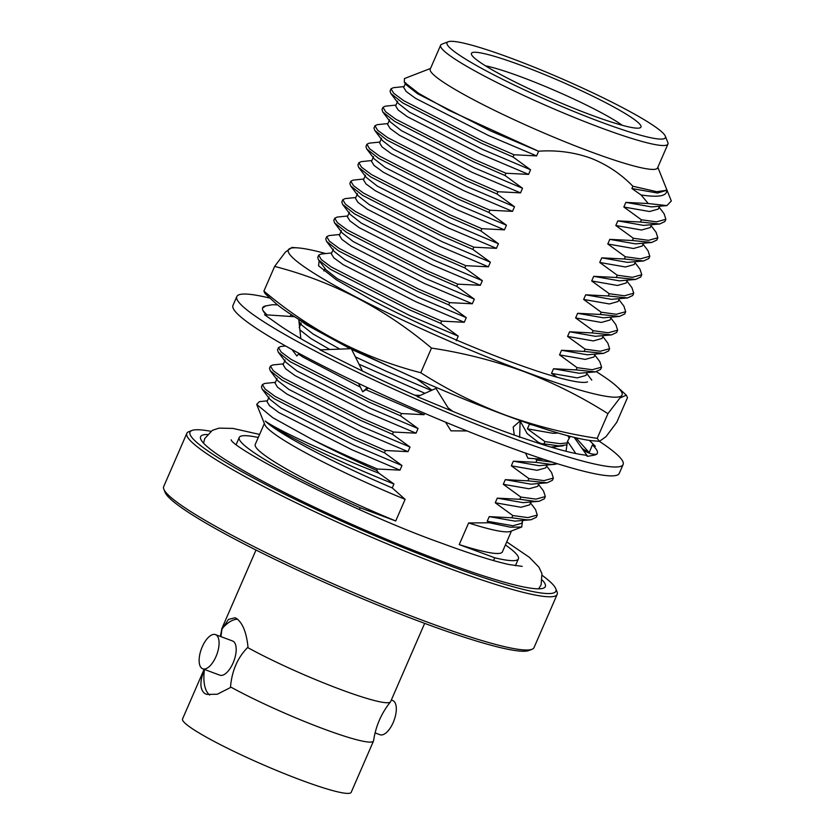 <?xml version="1.0" encoding="UTF-8"?>
<svg xmlns="http://www.w3.org/2000/svg" width="835" height="835" viewBox="0 0 835 835"><rect width="100%" height="100%" fill="white"/><g stroke="black" fill="none" stroke-linecap="round" stroke-linejoin="round"><path stroke-width="1.25" d="M521.426 65.464A92.445 9.895 -156.5 0 1 607.661 103.707A92.445 9.895 -156.5 0 1 640.069 127.838A92.445 9.895 -156.5 0 1 590.992 114.959A92.445 9.895 -156.5 0 1 471.504 54.536A92.445 9.895 -156.5 0 1 521.426 65.464M622.263 125.302A82.717 8.851 23.5 0 0 521.228 76.945A82.717 8.851 23.5 0 0 485.49 65.84M532.01 649.286L528.837 650.517A199.481 21.345 -156.5 0 1 422.927 622.722A199.481 21.345 -156.5 0 1 165.09 492.358L163.827 489.195A201.913 21.606 23.5 0 0 424.817 621.156A201.913 21.606 23.5 0 0 532.01 649.286A201.913 21.606 23.5 0 0 534.014 647.626L557.164 594.384A201.913 21.606 -156.5 0 1 447.957 567.925A201.913 21.606 -156.5 0 1 186.821 433.365A201.913 21.606 -156.5 0 1 188.825 431.695L191.998 430.463A199.481 21.345 23.5 0 0 261.919 482.515A199.481 21.345 23.5 0 0 448.009 565.055A199.481 21.345 23.5 0 0 555.745 588.633A199.481 21.345 23.5 0 0 542.312 575.451M186.821 433.365L163.681 486.596A201.913 21.606 23.5 0 0 163.827 489.195M210.796 431.298A199.481 21.345 23.5 0 0 191.998 430.463M511.406 58.335A119.071 12.744 23.5 0 0 448.197 41.75A119.071 12.744 23.5 0 0 489.926 72.822A119.071 12.744 23.5 0 0 601.002 122.087A119.071 12.744 23.5 0 0 665.307 136.157A119.071 12.744 23.5 0 0 511.406 58.335M665.307 136.157L667.843 142.472A123.935 13.266 -156.5 0 1 667.927 144.058A123.935 13.266 -156.5 0 1 600.908 127.818A123.935 13.266 -156.5 0 1 440.63 45.226A123.935 13.266 -156.5 0 1 441.851 44.203L448.197 41.75M542.395 580.189A187.959 20.113 -156.5 0 1 545.328 586.608A187.959 20.113 -156.5 0 1 443.677 561.965A187.959 20.113 -156.5 0 1 200.588 436.705A187.959 20.113 -156.5 0 1 207.278 434.471M667.927 144.058L657.542 167.95A123.935 13.266 -156.5 0 1 590.522 151.709A123.935 13.266 -156.5 0 1 430.234 69.117L440.63 45.226M359.467 509.507L360.219 507.774A152.21 16.282 -156.5 0 1 239.238 437.477A152.21 16.282 -156.5 0 1 258.276 437.488M430.526 68.46L404.484 78.542L404.286 82.174L418.752 93.416L448.854 110.303L538.491 151.208C556.59 149.945 573.895 152.22 590.408 158.045C606.554 164.349 620.718 173.743 632.878 186.236L656.727 191.695L666.434 190.338L666.455 188.887C668.386 195.807 659.921 197.822 641.071 194.952L648.263 203.542L666.904 205.598L671.319 200.974L657.823 167.292M204.126 669.326L182.531 718.987A91.954 9.843 23.5 0 0 189.858 727.014A91.954 9.843 23.5 0 0 282.637 772.939A91.954 9.843 23.5 0 0 351.191 792.321L373.495 741.031A91.954 9.843 -156.5 0 1 320.327 727.682A91.954 9.843 -156.5 0 1 230.502 686.902L230.147 687.716L217.257 694.25L206.589 694.386L204.523 693.3C199.732 689.105 199.711 681.151 204.471 669.44A40.873 18.36 -69.6 0 0 209.637 695.054M256.001 550.035L221.964 628.317A91.954 9.843 23.5 0 0 221.88 628.598A91.954 9.843 23.5 0 0 221.943 629.256L228.498 619.424L235.073 617.764L236.921 618.766C242.766 623.359 246.45 632.679 247.974 646.718L247.63 647.522A91.954 9.843 23.5 0 0 336.275 687.863A91.954 9.843 23.5 0 0 390.467 701.901C381.324 713.32 375.687 726.273 373.579 740.749A91.954 9.843 -156.5 0 1 373.495 741.031M202.748 668.814L219.866 675.181A18.245 8.193 -69.6 0 0 233.508 661.957A18.245 8.193 -69.6 0 0 233.456 641.447A18.245 8.193 -69.6 0 0 232.579 640.977L215.472 634.61A18.245 8.193 110.4 0 1 216.338 635.08A18.245 8.193 110.4 0 1 216.401 655.59A18.245 8.193 110.4 0 1 202.748 668.814A18.245 8.193 110.4 0 1 201.872 668.355A18.245 8.193 110.4 0 1 201.82 647.835A18.245 8.193 110.4 0 1 215.472 634.61M390.467 701.901A91.954 9.843 23.5 0 0 390.623 701.65L424.66 623.369M375.082 732.9L379.988 734.727A18.245 8.193 -69.6 0 0 393.629 721.503A18.245 8.193 -69.6 0 0 393.577 700.993A18.245 8.193 -69.6 0 0 392.7 700.523L391.333 700.012M230.502 686.902C231.953 670.703 237.651 657.573 247.63 647.522M221.943 629.256L220.931 636.646M222.298 628.442A40.873 18.36 110.4 0 1 237.537 619.246M522.48 521.416L521.718 527.021L510.289 527.188L489.477 522.783L468.623 522.961L459.219 544.587L494.717 557.79L493.506 560.577M521.718 527.021L510.456 531.384A134.748 14.414 -156.5 0 1 468.623 522.961M360.219 507.774L395.717 520.967L405.121 499.351A134.748 14.414 -156.5 0 1 264.758 424.545L256.689 404.422L259.351 401.656L267.388 400.821M405.121 499.351L392.241 487.922C333.875 463.091 278.671 434.033 265.217 421.038C276.542 429.399 323.709 451.651 378.996 473.257L376.742 470.47A152.043 16.272 -156.5 0 1 311.873 439.314L272.795 417.709L256.689 404.422M376.742 470.47L377.378 468.999C353.393 458.874 331.558 448.98 311.873 439.314M377.378 468.999L399.965 470.147L401.979 465.523L384.444 452.758L352.913 439.022L274.162 398.692L262.242 389.246L261.449 386.793L262.43 384.549L264.789 383.442L275.425 382.336M384.444 452.758L385.415 450.514L353.883 436.778L275.143 396.448L265.102 389.026L262.43 384.549M385.415 450.514L408.002 451.662L410.016 447.038L392.481 434.273L360.95 420.537L282.199 380.207L270.279 370.761L269.486 368.308L270.467 366.064L272.826 364.958L283.462 363.851M392.481 434.273L393.452 432.029L361.92 418.293L283.18 377.963L273.139 370.542L270.467 366.064M393.452 432.029L416.039 433.177L418.053 428.553L400.518 415.788L368.986 402.052L290.236 361.722L278.316 352.276L277.523 349.823L278.504 347.579L280.863 346.473L285.591 345.982M400.518 415.788L401.489 413.544L369.957 399.808L291.217 359.478L281.176 352.057L278.504 347.579M413.273 377.42L351.65 349.406M350.251 348.717L306.309 324.752L298.753 319.429M456.234 340.753L458.238 336.129L440.703 323.364L409.171 309.639L330.42 269.298L318.5 259.852L317.717 257.399L318.688 255.155L321.047 254.059L331.683 252.942M440.703 323.364L441.673 321.12L410.152 307.395L331.401 267.054L321.36 259.633L318.688 255.155M441.673 321.12L464.27 322.268L466.274 317.644L448.739 304.879L417.208 291.154L338.467 250.813L326.537 241.367L325.754 238.914L326.725 236.67L329.084 235.574L339.72 234.468M448.739 304.879L449.71 302.635L418.189 288.91L339.438 248.569L329.397 241.148L326.725 236.67M449.71 302.635L472.307 303.783L474.311 299.16L456.776 286.395L425.245 272.669L346.504 232.328L334.574 222.882L333.791 220.43L334.762 218.185L337.121 217.09L347.757 215.983M456.776 286.395L457.747 284.151L426.226 270.425L347.475 230.084L337.434 222.663L334.762 218.185M457.747 284.151L480.344 285.299L482.348 280.685L464.813 267.91L433.281 254.184L354.541 213.843L342.611 204.398L341.828 201.945L342.799 199.701L345.158 198.605L355.793 197.498M464.813 267.91L465.784 265.666L434.263 251.94L355.512 211.599L345.471 204.178L342.799 199.701M465.784 265.666L488.381 266.814L490.385 262.2L472.85 249.425L441.318 235.7L362.578 195.359L350.648 185.913L349.865 183.46L350.836 181.216L353.195 180.12L363.83 179.014M472.85 249.425L473.821 247.181L442.299 233.456L363.549 193.115L353.508 185.694L350.836 181.216M473.821 247.181L496.418 248.329L498.422 243.716L480.887 230.94L449.355 217.215L370.615 176.874L358.685 167.428L357.902 164.975L358.873 162.731L361.231 161.635L371.867 160.529M480.887 230.94L481.858 228.696L450.336 214.971L371.585 174.63L361.545 167.209L358.873 162.731M481.858 228.696L504.455 229.844L506.459 225.231L488.924 212.455L457.392 198.73L378.652 158.389L366.722 148.943L365.939 146.49L366.909 144.246L369.268 143.15L379.904 142.044M488.924 212.455L489.905 210.211L458.373 196.486L379.622 156.145L369.581 148.724L366.909 144.246M489.905 210.211L512.492 211.359L514.496 206.746L496.961 193.97L465.429 180.245L386.688 139.904L374.769 130.458L373.976 128.005L374.946 125.761L377.305 124.665L387.941 123.559M496.961 193.97L497.942 191.726L466.41 178.001L387.659 137.66L377.618 130.239L374.946 125.761M497.942 191.726L520.529 192.875L522.533 188.261L504.998 175.486L473.466 161.76L394.725 121.419L382.806 111.984L382.012 109.521L382.983 107.277L385.342 106.181L395.978 105.074M504.998 175.486L505.979 173.242L474.447 159.516L395.696 119.175L385.655 111.754L382.983 107.277M505.979 173.242L528.565 174.39L530.569 169.776L513.034 157.001L481.503 143.276L402.762 102.935L390.843 93.499L390.049 91.036L391.02 88.802L393.379 87.696L404.025 86.589M513.034 157.001L514.016 154.757L482.484 141.031L403.733 100.691L393.702 93.269L391.02 88.802M659.118 207.163L664.107 213.77L665.871 219.292L656.519 221.849L641.384 219.782L640.414 222.026L617.816 220.878L615.812 225.502L633.347 238.267L632.366 240.511L609.78 239.363L607.776 243.987L625.311 256.752L624.329 258.996L601.743 257.848L599.739 262.472L617.274 275.237L616.293 277.481L593.706 276.333L591.702 280.957L609.237 293.722L608.256 295.966L585.669 294.818L583.655 299.441L601.2 312.207L600.219 314.451L577.632 313.302L575.618 317.926L593.163 330.691L592.182 332.935L569.595 331.787L567.581 336.411L585.126 349.176L584.145 351.42L561.558 350.272L559.544 354.896L577.089 367.661L576.108 369.905L553.522 368.757L551.507 373.381L557.175 377.263M665.871 219.292L664.9 221.536L659.713 223.999L640.414 222.026M651.081 225.648L656.07 232.255L657.834 237.777L648.482 240.334L633.347 238.267M657.834 237.777L656.863 240.021L651.676 242.484L632.366 240.511M643.044 244.133L648.033 250.74L649.797 256.262L640.445 258.819L625.311 256.752M649.797 256.262L648.826 258.506L643.639 260.969L624.329 258.996M635.007 262.607L639.996 269.225L641.76 274.746L632.408 277.303L617.274 275.237M641.76 274.746L640.789 276.99L635.602 279.454L616.293 277.481M626.97 281.092L631.959 287.71L633.723 293.231L624.371 295.788L609.237 293.722M633.723 293.231L632.753 295.475L627.555 297.938L608.256 295.966M618.933 299.577L623.922 306.195L625.686 311.716L616.334 314.273L601.2 312.207M625.686 311.716L624.716 313.96L619.518 316.423L600.219 314.451M610.896 318.062L615.886 324.679L617.649 330.201L608.297 332.758L593.163 330.691M617.649 330.201L616.679 332.445L611.481 334.908L592.182 332.935M602.86 336.547L607.849 343.164L609.613 348.686L600.261 351.243L585.126 349.176M609.613 348.686L608.642 350.93L603.444 353.393L584.145 351.42M594.823 355.032L599.812 361.649L601.576 367.17L592.224 369.728L577.089 367.661M601.576 367.17L600.605 369.414L595.407 371.878L576.108 369.905M567.779 435.745L569.24 438.229M567.257 442.915L560.076 443.667L544.942 441.6L543.961 443.844L541.393 443.792M566.975 444.836L559.095 445.911L543.961 443.844M552.446 462.162L536.895 460.085L535.924 462.329L513.337 461.181L511.323 465.805L528.858 478.57L527.887 480.814L505.3 479.666L503.286 484.29L520.821 497.055L519.85 499.299L497.263 498.151L495.249 502.764L512.784 515.539L511.813 517.784L489.226 516.635L487.212 521.249L489.477 522.783M557.717 463.822L551.058 464.396L535.924 462.329M546.591 465.94L551.591 472.558L553.354 478.079L544.003 480.636L528.858 478.57M553.354 478.079L552.373 480.323L547.186 482.787L527.887 480.814M538.554 484.425L543.554 491.043L545.318 496.564L535.966 499.121L520.821 497.055M545.318 496.564L544.337 498.808L539.149 501.261L534.984 501.365L519.85 499.299M530.517 502.91L535.517 509.527L537.281 515.049L527.918 517.606L512.784 515.539M537.281 515.049L536.3 517.293L531.112 519.746L526.948 519.85L511.813 517.784M395.717 520.967A134.748 14.414 -156.5 0 1 255.249 444.439L264.351 423.533M511.479 530.987L502.388 551.893A134.748 14.414 -156.5 0 1 459.219 544.587M505.405 544.952A152.21 16.282 -156.5 0 1 518.41 558.855A152.21 16.282 -156.5 0 1 494.717 557.79M648.263 203.542L625.853 202.394L623.849 207.017L641.384 219.782M666.904 205.598L651.582 206.903L625.853 202.394M659.713 223.999L643.545 225.387L617.816 220.878M651.676 242.484L635.508 243.872L609.78 239.363M643.639 260.969L627.471 262.357L601.743 257.848M635.602 279.454L619.434 280.842L593.706 276.333M627.555 297.938L611.397 299.327L585.669 294.818M619.518 316.423L603.361 317.811L577.632 313.302M611.481 334.908L595.324 336.296L569.595 331.787M603.444 353.393L587.287 354.781L561.558 350.272M595.407 371.878L579.25 373.266L553.522 368.757M530.914 424.337L529.411 424.211L527.396 428.835L544.942 441.6M533.408 425.182L529.411 424.211M555.223 464.302L539.066 465.69L513.337 461.181M547.186 482.787L531.029 484.175L505.3 479.666M539.149 501.261L522.992 502.649L497.263 498.151M531.112 519.746L514.955 521.134L489.226 516.635M514.016 154.757L536.602 155.905L538.617 151.292L490.615 130.938L417.51 93.697L406.384 84.951L404.286 82.174M530.569 169.776L482.578 149.423L409.474 112.182L398.347 103.436L390.843 93.499M522.533 188.261L474.541 167.908L401.437 130.667L390.31 121.92L382.806 111.984M514.496 206.746L466.504 186.393L393.4 149.152L382.273 140.405L374.769 130.458M506.459 225.231L458.467 204.878L385.363 167.637L374.237 158.89L366.722 148.943M498.422 243.716L450.43 223.362L377.326 186.121L366.2 177.375L358.685 167.428M490.385 262.2L442.393 241.847L369.289 204.606L358.163 195.86L350.648 185.913M482.348 280.685L434.357 260.332L361.252 223.091L350.126 214.345L342.611 204.398M474.311 299.16L426.32 278.817L353.215 241.576L342.089 232.829L334.574 222.882M466.274 317.644L418.283 297.302L345.179 260.061L334.052 251.314L326.537 241.367M458.238 336.129L410.246 315.787L337.142 278.546L326.015 269.799L318.5 259.852M431.319 390.456L386.135 371.241L355.386 356.879M339.855 349.113L313.031 334L301.905 325.253L298.961 321.36M431.998 390.154L416.811 378.996M418.053 428.553L370.062 408.211L296.957 370.97L285.82 362.223L278.316 352.276M410.016 447.038L362.025 426.695L288.92 389.454L277.784 380.708L270.279 370.761M401.979 465.523L353.988 445.18L280.884 407.939L269.747 399.193L262.242 389.246M392.241 487.922L393.943 484.008C335.159 460.586 278.817 432.499 265.217 421.038M393.943 484.008L378.996 473.257M632.878 186.236L631.886 188.533L641.071 194.952M666.434 190.338L657.615 193.042L631.886 188.533M659.462 206.381L658.283 209.084L649.578 211.526L623.849 207.017M651.415 224.865L650.246 227.569L641.541 230.011L615.812 225.502M643.378 243.35L642.209 246.054L633.504 248.496L607.776 243.987M635.341 261.835L634.172 264.538L625.467 266.981L599.739 262.472M627.304 280.31L626.135 283.023L617.43 285.466L591.702 280.957M619.267 298.794L618.098 301.508L609.393 303.95L583.655 299.441M611.23 317.279L610.051 319.993L601.346 322.435L575.618 317.926M603.194 335.764L602.014 338.478L593.309 340.92L567.581 336.411M595.157 354.249L593.977 356.962L585.272 359.394L559.544 354.896M587.12 372.734L585.94 375.447L577.235 377.879L551.507 373.381M558.187 433.052L553.125 433.334L527.396 428.835M546.935 465.158L545.756 467.871L537.051 470.303L511.323 465.805M538.899 483.642L537.719 486.356L529.014 488.788L503.286 484.29M530.862 502.127L529.682 504.841L520.977 507.273L495.249 502.764M522.825 520.612L521.645 523.315L512.94 525.758L487.212 521.249M536.602 155.905L488.611 135.562L415.506 98.321L406.175 91.485L403.67 87.393L405.685 82.769M528.565 174.39L480.574 154.047L407.47 116.806L398.138 109.969L395.633 105.868L397.648 101.254M520.529 192.875L472.537 172.532L399.433 135.291L390.102 128.454L387.597 124.352L389.611 119.739M512.492 211.359L464.5 191.017L391.396 153.776L382.065 146.939L379.56 142.837L381.574 138.224M504.455 229.844L456.463 209.501L383.359 172.26L374.028 165.424L371.523 161.322L373.537 156.709M496.418 248.329L448.426 227.986L375.322 190.745L365.991 183.909L363.486 179.807L365.49 175.193M488.381 266.814L440.389 246.471L367.285 209.23L357.954 202.394L355.449 198.292L357.453 193.678M480.344 285.299L432.342 264.956L359.248 227.715L349.917 220.878L347.412 216.776L349.416 212.163M472.307 303.783L424.305 283.441L351.201 246.2L341.87 239.363L339.375 235.261L341.379 230.648M464.27 322.268L416.268 301.926L343.164 264.685L333.833 257.848L331.338 253.746L333.342 249.122M424.952 393.316L359.071 364.248M329.783 349.489L311.017 338.613L299.89 329.877M401.489 413.544L424.076 414.692L365.866 389.695M360.396 387.158L302.98 357.098L298.544 354.113M424.076 414.692L424.671 413.325M416.039 433.177L368.047 412.824L294.943 375.583L285.612 368.757L283.117 364.655L285.121 360.031M408.002 451.662L360.01 431.309L286.906 394.068L277.575 387.242L275.08 383.14L277.084 378.516M399.965 470.147L351.973 449.794L278.869 412.553L269.538 405.726L267.033 401.625L269.047 397.001M535.183 458.739L536.895 460.085M414.797 395.195L420.276 395.414M555.745 588.633L557.008 591.785A201.913 21.606 -156.5 0 1 557.164 594.384M270.049 298.137A210.608 22.535 23.5 0 0 236.827 296.54A210.608 22.535 23.5 0 0 509.214 436.903A210.608 22.535 23.5 0 0 623.119 464.5A210.608 22.535 23.5 0 0 599.3 441.298M236.827 296.54L232.975 305.412A210.608 22.535 23.5 0 0 505.352 445.775A210.608 22.535 23.5 0 0 619.257 473.382L623.119 464.5M448.051 409.421L452.883 411.425L448.124 407.887L435.953 388.39L417.406 396.698L445.942 408.545A182.458 19.529 23.5 0 0 448.051 409.421A182.458 19.529 23.5 0 0 498.62 429.367A182.458 19.529 23.5 0 0 519.151 436.778L540.903 444.032A182.458 19.529 23.5 0 0 542.479 444.533A182.458 19.529 23.5 0 0 585.46 455.117L587.631 456.327L593.497 455.273A182.458 19.529 23.5 0 0 593.935 455.2A182.458 19.529 23.5 0 0 597.296 453.28A182.458 19.529 23.5 0 0 592.38 444.971L595.397 446.328L589.374 440.4M294.515 316.715L264.549 314.722L276.333 323.093A182.458 19.529 23.5 0 0 277.189 323.709A182.458 19.529 23.5 0 0 320.786 349.823M277.564 304.858L272.325 304.723L266.459 305.777A182.458 19.529 23.5 0 0 266.021 305.85A182.458 19.529 23.5 0 0 262.649 307.771A182.458 19.529 23.5 0 0 266.292 314.837M266.021 305.85L262.722 307.812M582.6 448.886L589.218 452.612L592.38 444.971M585.94 451.578A182.458 19.529 23.5 0 0 582.767 449.053M362.453 371.022L351.284 348.686L319.972 349.855L344.886 362.348A182.458 19.529 23.5 0 0 346.713 363.267A182.458 19.529 23.5 0 0 417.813 396.521M367.358 387.586L362.703 391.782L368.35 388.045M358.518 383.401L362.703 391.782M467.078 430.954L450.983 430.839L445.566 422.166M546.674 445.838L538.408 442.352L527.177 433.626L520.142 420.923L513.191 426.998L514.277 435.056M520.142 420.923L519.641 437.363M525.518 453.081L527.95 458.238L543.762 459.333M570.274 436.402L567.497 441.318L575.826 453.541M574.198 437.383L587.631 456.327M567.497 441.318L566.015 451.276M575.952 437.801L589.218 452.612M293.231 315.901L292.751 316.59M266.887 314.878L263.004 310.599M290.079 316.413L291.3 314.649M300.851 338.686L298.742 319.346M291.989 349.552L296.842 355.971L299.139 353.455M599.467 441.308L597.192 438.354C565.702 433.626 534.943 425.808 504.904 414.911C475.073 403.545 447.028 389.496 420.767 372.744C363.1 357.891 310.818 330.67 263.902 291.102L265.081 293.576L274.475 302.207A181.967 19.476 23.5 0 0 504.653 414.943A181.967 19.476 23.5 0 0 593.299 440.828L599.467 441.308L606.022 436.621L616.752 422.312L627.492 397.637L626.313 395.164L619.883 398.044L607.922 413.669C581.651 396.928 553.605 382.868 523.775 371.502C493.736 360.605 462.976 352.798 431.497 348.07C384.58 308.491 332.288 281.28 274.632 266.417L285.372 252.107L291.926 247.431L298.085 247.901A181.967 19.476 23.5 0 0 341.63 289.338A181.967 19.476 23.5 0 0 523.67 371.21A181.967 19.476 23.5 0 0 616.908 386.532A181.967 19.476 23.5 0 0 596.43 371.742M325.733 253.569A181.967 19.476 23.5 0 0 298.085 247.901M587.558 381.877A145.906 15.614 -156.5 0 1 372.347 300.318L336.38 279.85L318.573 265.791L319.137 260.687M597.192 438.354L607.922 413.669M420.767 372.744L431.497 348.07M263.902 291.102L274.632 266.417M506.741 541.894L529.369 557.321L539.003 567.257L541.946 573.676L541.143 584.782L538.638 588.842M203.51 443.124L204.763 438.521L212.34 430.359L219.052 428.136L232.881 428.407L259.601 434.43M522.178 566.36L509.131 564.554C493.308 561.099 470.773 553.97 441.558 543.167C354.009 512.231 232.015 448.259 231.17 439.805L231.18 439.836M239.238 437.477L236.242 444.366M221.88 628.598L220.367 636.437M518.41 558.855L515.404 565.754M563.26 445.817L550.87 447.101M554.972 446.673L554.346 448.113M323.855 270.958L324.961 268.411M299.191 327.685L301.195 323.061M586.786 373.516L591.775 380.134M554.628 447.456L555.338 448.395M580.816 446.715C585.21 452.194 590.554 454.71 596.868 454.25M616.908 386.532L626.313 395.164"/></g></svg>
